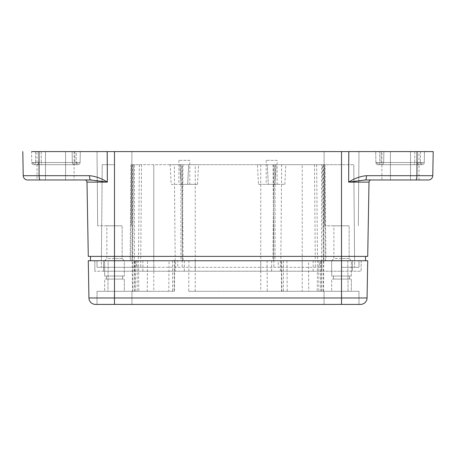 <?xml version="1.0" encoding="UTF-8"?>
<svg xmlns="http://www.w3.org/2000/svg" width="456" height="456" viewBox="0 0 456 456"><rect width="100%" height="100%" fill="white"/><g stroke="black" fill="none" stroke-linecap="round" stroke-linejoin="round"><path stroke-width="0.34" stroke-dasharray="2.28 1.71" d="M358.98 291.304L358.98 304.403L324.051 304.403L358.98 304.403L358.98 291.304L324.051 291.304L324.051 304.403L324.051 291.304L358.98 291.304M131.949 291.304L131.949 304.403L97.02 304.403L131.949 304.403L131.949 291.304L97.02 291.304L97.02 304.403L97.02 291.304L131.949 291.304M351.337 279.083L351.337 291.304L331.689 291.304L351.337 291.304L331.689 291.304L351.337 291.304L351.337 279.083L331.689 279.083L331.689 291.304L331.689 279.083L351.337 279.083M124.311 279.083L124.311 291.304L104.663 291.304L124.311 291.304L104.663 291.304L124.311 291.304L124.311 279.083L104.663 279.083L104.663 291.304L104.663 279.083L124.311 279.083M147.499 260.746L302.22 260.746L104.663 260.746L104.663 276.028L124.311 276.028L104.663 276.028L124.311 276.028L104.663 276.028L104.663 260.746L124.311 260.746L104.663 260.746L124.311 260.746L104.663 260.746L114.484 260.746L108.203 260.746L107.935 291.304L114.484 291.304L107.935 291.304L108.203 260.746L147.499 260.746L147.231 291.304L153.78 291.304L114.484 291.304L147.231 291.304M308.501 260.746L103.569 260.746L124.311 260.746L124.311 276.028L124.311 260.746L104.663 260.786L347.797 260.746L348.065 291.304L341.515 291.304L348.065 291.304L347.797 260.746L308.501 260.746L308.769 291.304L302.22 291.304L341.515 291.304L308.769 291.304M318.829 260.746L318.829 291.304L320.745 291.304L321.013 260.746L302.22 260.746L341.515 260.746L331.689 260.746L331.689 276.028L351.337 276.028L331.689 276.028L351.337 276.028L331.689 276.028L331.689 260.746L351.337 260.746L302.22 260.746L361.163 260.746L361.163 271.223L103.569 271.223L361.163 271.223L361.163 260.746L321.868 260.746L321.868 271.223L302.22 271.223L341.515 271.223L321.868 271.223M351.337 276.028L351.337 260.746L331.689 260.786L365.53 260.746L331.689 260.746L351.337 260.746L341.515 260.746L351.337 260.746L351.337 276.028M182.252 164.696L341.515 164.696L130.952 164.696L139.336 164.696L133.369 164.696L132.736 260.746L132.211 260.746L169.062 260.746L168.794 291.304L174.084 291.304L174.3 260.746L174.733 260.746L134.395 260.746L134.395 164.696L182.252 164.696L183.09 260.746L134.395 260.746L134.395 291.304L132.474 291.304L132.211 260.746L133.049 164.696L134.395 164.696M130.952 164.696L130.114 260.746L138.499 260.746L132.736 260.746L132.935 291.304L132.474 291.304M137.171 260.746L137.171 291.304L135.255 291.304L134.987 260.746M333.439 279.083L333.439 276.028L349.592 276.028L333.439 276.028L349.592 276.028L333.439 276.028L333.439 279.083L349.592 279.083L349.592 276.028L349.592 279.083L333.439 279.083M106.408 279.083L106.408 276.028L122.561 276.028L106.408 276.028L122.561 276.028L106.408 276.028L106.408 279.083L122.561 279.083L122.561 276.028L122.561 279.083L106.408 279.083M188.704 291.304L302.22 291.304L188.704 291.304L188.972 260.746M267.028 260.746L267.296 291.304M184.338 260.746L184.338 271.223M103.569 260.746L103.569 271.223L103.569 260.746M142.865 260.746L142.865 271.223M271.662 260.746L271.662 271.223M352.431 260.746L352.431 271.223L352.431 260.746M313.135 260.746L313.135 271.223M172.55 260.746L172.55 291.304L174.084 291.304M135.255 291.304L135.278 260.746M137.171 291.304L168.794 291.304M172.55 291.304L134.395 291.304M132.935 291.304L135.512 291.304M283.45 260.746L283.45 291.304L281.529 291.304L281.916 291.304L281.7 260.746L281.266 260.746L323.788 260.746L321.605 260.746L321.605 164.696L273.748 164.696L325.048 164.696L325.886 260.746L286.938 260.746L287.206 291.304L281.916 291.304M320.745 291.304L320.722 260.746L321.013 260.746M325.048 164.696L316.663 164.696L322.631 164.696L323.264 260.746L323.788 260.746L323.264 260.746L323.065 291.304L321.605 291.304L321.605 260.746L272.91 260.746L273.685 260.746L274.227 164.696M318.829 291.304L287.206 291.304M283.45 291.304L321.605 291.304M323.065 291.304L320.488 291.304M175.611 260.746L302.22 260.746L195.254 260.746L195.254 271.223L94.837 271.223L302.22 271.223L195.254 271.223L195.254 260.746L175.611 260.746L175.611 271.223M169.062 260.746L174.3 260.746M286.938 260.746L281.7 260.746M325.886 260.746L320.722 260.746M134.132 260.746L94.837 260.746L94.837 271.223L94.837 260.746L134.132 260.746L134.132 271.223M280.389 260.746L280.389 271.223M321.868 260.746L273.685 260.746M130.114 260.746L341.515 260.746L319.684 260.746L319.684 267.296L101.386 267.296L319.684 267.296M367.713 260.746L367.063 297.967A6.549 6.549 0 0 1 360.514 304.403L341.515 304.403L341.515 260.746L358.98 260.746L358.98 267.296L341.515 267.296L358.98 267.296L358.98 260.746L97.02 260.746L97.02 267.296L153.78 267.296L97.02 267.296L97.02 260.746L136.315 260.746L136.315 267.296M341.515 304.403L95.486 304.403A6.549 6.549 0 0 1 88.937 297.967L88.287 260.746M38.811 159.879L38.766 162.547A2.183 2.183 90 0 1 36.583 164.696C37.848 164.61 38.572 163.898 38.766 162.547A2.183 2.183 0 0 1 36.583 164.696L33.904 164.696A2.183 2.183 0 0 1 31.72 162.547L35.625 162.547L31.72 162.547L31.532 151.597L114.484 151.597L97.02 151.597L107.188 151.597L107.325 182.109C101.551 178.416 95.606 176.272 89.519 175.685L39.091 175.685L38.982 151.597L41.239 151.597L36.987 151.597L72.133 151.597L35.46 151.597L35.625 162.547A2.183 1.721 -90 0 1 33.904 164.696L77.925 164.696A2.183 1.778 -90 0 1 76.152 162.615A2.183 1.778 -90 0 1 76.146 162.547L76.312 151.597L41.239 151.597L80.302 151.597L76.312 151.597L76.146 162.547L80.108 162.547L80.302 151.597L80.108 162.547L72.327 162.547L72.133 151.597L72.327 162.547C72.453 163.852 73.182 164.565 74.51 164.696L36.583 164.696C37.911 164.565 38.635 163.852 38.766 162.547L38.954 151.597L38.766 162.547A2.183 2.183 -90 0 1 36.583 164.696C38.321 164.109 39.051 163.396 38.766 162.547L72.327 162.547C72.475 163.852 73.199 164.57 74.51 164.696L77.925 164.696A2.183 1.778 90 0 1 76.146 162.547L72.327 162.547C72.475 163.852 73.199 164.57 74.51 164.696C73.245 164.61 72.515 163.898 72.327 162.547L35.625 162.547A2.183 1.721 90 0 1 35.431 163.51A2.183 1.721 90 0 1 33.904 164.696L77.925 164.696A2.183 2.183 0 0 0 80.108 162.547A2.183 2.183 0 0 1 77.925 164.696L33.904 164.696A2.183 2.183 0 0 1 31.72 162.547A2.183 2.183 0 0 0 33.904 164.696A2.183 2.183 0 0 1 31.72 162.547L41.291 162.547L31.72 162.547A2.183 2.183 0 0 0 33.904 164.696M417.046 151.597L417.234 162.547A2.183 2.183 -90 0 0 419.417 164.696L422.096 164.696A2.183 2.183 0 0 0 424.279 162.547L420.375 162.547L424.279 162.547L424.468 151.597L375.698 151.597L424.468 151.597L417.046 151.597L424.468 151.597L424.279 162.547A2.183 2.183 0 0 1 422.096 164.696L378.075 164.696A2.183 2.183 0 0 1 375.892 162.547L379.854 162.547L379.688 151.597L417.046 151.597L417.234 162.547A2.183 2.183 0 0 0 419.417 164.696C418.152 164.61 417.428 163.898 417.234 162.547L417.046 151.597L417.234 162.547C417.365 163.852 418.089 164.565 419.417 164.696C418.534 164.89 417.804 164.177 417.234 162.547A2.183 2.183 90 0 0 419.417 164.696L381.49 164.696C382.755 164.61 383.485 163.898 383.673 162.547L383.866 151.597L379.688 151.597L379.854 162.547L375.892 162.547L375.698 151.597L375.892 162.547A2.183 2.183 0 0 0 378.075 164.696A2.183 1.778 -90 0 0 379.66 163.499A2.183 1.778 -90 0 0 379.854 162.547L383.673 162.547C383.547 163.852 382.818 164.565 381.49 164.696L378.075 164.696A2.183 1.778 90 0 0 379.854 162.547L383.673 162.547C383.524 163.852 382.801 164.57 381.49 164.696L381.49 164.696C382.801 164.57 383.524 163.852 383.673 162.547L420.375 162.547A2.183 1.721 -90 0 0 422.096 164.696L414.145 164.696L422.096 164.696A2.183 1.721 90 0 1 420.381 162.672A2.183 1.721 90 0 1 420.375 162.547L383.673 162.547L383.866 151.597L383.673 162.547L383.866 151.597L424.468 151.597L424.279 162.547A2.183 2.183 0 0 1 422.096 164.696A2.183 2.183 0 0 0 424.279 162.547L375.892 162.547A2.183 2.183 0 0 0 378.075 164.696L414.145 164.696L378.075 164.696A2.183 2.183 0 0 1 375.892 162.547L424.279 162.547A2.183 2.183 0 0 1 422.096 164.696M341.515 258.563L333.872 258.563L333.872 225.817L349.153 225.817L333.872 225.817L349.153 225.817L333.872 225.817L333.872 258.563L349.153 258.563L349.153 225.817L349.153 258.563L341.515 258.563M114.484 258.563L106.846 258.563L106.846 225.817L122.128 225.817L106.846 225.817L122.128 225.817L106.846 225.817L106.846 258.563L122.128 258.563L122.128 225.817L122.128 258.563L114.484 258.563M328.417 260.786L354.614 260.746L354.614 267.296L354.614 260.746L328.417 260.746L354.614 260.746L328.417 260.746L354.614 260.746L341.515 260.746L341.515 291.304L341.515 164.696L353.776 164.696L341.515 164.696L341.515 260.746L354.614 260.786L328.417 260.786M88.287 256.38L114.484 256.38L90.47 256.38L90.47 260.746L114.484 260.746L101.386 260.746L102.224 164.696L114.484 164.696L102.224 164.696L101.386 260.786L127.583 260.786L101.386 260.746L127.583 260.746L101.386 260.746L127.583 260.746L101.386 260.746L101.386 267.296L101.386 260.746L341.515 260.746L177.789 260.746L177.789 267.296M331.689 260.746L333.872 258.563L331.689 260.746M104.663 260.746L106.846 258.563L104.663 260.746M177.789 260.746L183.09 260.746M258.501 184.338L268.322 184.338L267.296 164.696L268.322 184.338L258.501 184.338L257.469 164.696L267.296 164.696L257.469 164.696M171.182 184.338L197.499 184.338L187.678 184.338L188.704 164.696L179.972 164.696L181.004 184.338L171.182 184.338L170.151 164.696L179.972 164.696L170.151 164.696M277.117 160.33L266.201 160.33L277.117 160.33L277.117 184.338L266.201 184.338L277.117 184.338M266.201 160.33L266.201 184.338M189.799 160.33L178.883 160.33L189.799 160.33L189.799 184.338L178.883 184.338L189.799 184.338M178.883 160.33L178.883 184.338M381.9 179.972L390.416 179.972L390.416 151.597L419.013 151.597L390.416 151.597L390.416 179.972L381.9 179.972L381.9 151.597L390.416 151.597L381.9 151.597M114.484 225.817L97.669 225.817L114.484 225.817M366.481 175.685C360.388 176.272 354.454 178.416 348.669 182.115L348.812 151.597L358.98 151.597L324.051 151.597L417.018 151.597L416.909 175.685L366.481 175.685C366.407 178.296 366.031 179.721 365.353 179.972L371.19 179.972L365.353 179.972C361.283 180.177 355.72 180.889 348.669 182.115L369.007 182.121L367.713 256.38L114.484 256.38L341.515 256.38L114.484 256.38L114.484 151.597L97.02 151.597L341.515 151.597L341.515 256.38L365.53 256.38L341.515 256.38L341.515 267.296L341.515 260.746L341.515 267.296L341.515 260.746L302.22 260.746L302.22 291.304M341.515 225.817L324.7 225.817L341.515 225.817M38.982 151.597L65.584 151.597L65.584 179.972L45.503 179.972L65.584 179.972L65.584 151.597L74.1 151.597L74.1 179.972L27.588 179.972A4.366 4.366 0 0 1 23.222 175.685L22.8 151.597M97.276 180.582L107.337 182.109L86.993 182.121A2.183 2.183 0 0 0 84.81 179.972L96.803 180.513M84.81 179.972L90.647 179.972C89.969 179.721 89.593 178.296 89.519 175.685M371.19 179.972A2.183 2.183 0 0 0 369.007 182.121M74.1 151.597L45.503 151.597L45.503 179.972L36.987 179.972L45.503 179.972L45.503 151.597L36.987 151.597L36.987 179.972M114.484 151.597L131.949 151.597L114.484 151.597M33.02 151.597L31.681 151.597M32.08 151.597L31.532 151.597L31.72 162.547M433.2 151.597L432.778 175.685A4.366 4.366 0 0 1 428.412 179.972L365.353 179.972M390.416 179.972L419.013 179.972L390.416 179.972L390.416 151.597L390.416 179.972M65.584 151.597L65.584 179.972L65.584 151.597M45.503 151.597L45.503 179.972L45.503 151.597M80.108 162.547L80.302 151.597L80.108 162.547A2.183 2.183 0 0 1 77.925 164.696A2.183 2.183 0 0 0 80.108 162.547L41.291 162.547L80.108 162.547A2.183 2.183 0 0 1 77.925 164.696M35.46 151.597L35.625 162.547L38.766 162.547L38.811 159.902M420.54 151.597L420.375 162.547L420.54 151.597M424.468 151.597L424.279 162.547M375.892 162.547L375.698 151.597L375.892 162.547A2.183 2.183 0 0 0 378.075 164.696M410.497 151.597L410.497 179.972L410.497 151.597M187.678 184.338L181.004 184.338L179.972 164.696L181.004 184.338L179.972 164.696L188.704 164.696L187.678 184.338L188.704 164.696L198.531 164.696L188.704 164.696L187.678 184.338M268.322 184.338L274.996 184.338L268.322 184.338L267.296 164.696L276.028 164.696L274.996 184.338L284.818 184.338L274.996 184.338L276.028 164.696L285.849 164.696L276.028 164.696L274.996 184.338L276.028 164.696L267.296 164.696L268.322 184.338M353.776 164.696L354.614 260.746L353.776 164.696M314.48 164.696L315.318 267.296M182.998 164.696L182.155 267.296M141.52 164.696L140.682 267.296M273.001 164.696L273.845 267.296M322.631 164.696L321.605 164.696M133.369 164.696L133.049 164.696M281.665 164.696L280.828 260.746M175.172 260.746L174.334 164.696M319.684 260.746L302.22 260.746L302.22 271.223L302.22 260.746L341.515 260.746M136.315 260.746L278.211 260.746L278.211 267.296M278.211 260.746L302.22 260.746L260.746 260.746L260.746 291.304M365.53 256.38L365.53 260.746M195.254 291.304L195.254 260.746L302.22 260.746L302.22 267.296L302.22 164.696M95.486 304.403A6.549 6.549 0 0 1 88.937 297.967L114.484 297.967L114.484 260.746L153.78 260.746L153.78 164.696L153.78 291.304M260.746 164.696L260.746 260.746L114.484 260.746L114.484 164.696L114.484 256.38M260.746 260.746L260.746 271.223L260.746 260.746M153.78 164.696L153.78 271.223L153.78 260.746L195.254 260.746L195.254 267.296L195.254 164.696M114.484 304.403L114.484 297.967L367.063 297.967A6.549 6.549 0 0 1 360.514 304.403M32.119 162.604A2.183 0.912 -164.3 0 0 35.083 163.561A2.183 0.912 15.7 0 0 35.431 163.51M76.152 162.615A2.183 0.912 -164.3 0 0 79.105 163.561A2.183 0.912 15.7 0 0 80.028 163.1M376.291 162.61A2.183 0.912 -164.3 0 0 379.249 163.561A2.183 0.912 15.7 0 0 379.66 163.499M420.381 162.672A2.183 0.912 -164.3 0 0 423.271 163.561A2.183 0.912 15.7 0 0 424.194 163.1M182.315 260.746L181.773 164.696M325.191 260.746L324.621 164.696M417.189 159.879L417.234 162.547M348.669 182.115L348.783 151.597M40.219 179.972A4.366 1.129 90 0 1 39.091 175.685L23.222 175.685M107.354 182.109L107.217 151.597M415.781 179.972A4.366 1.129 90 0 0 416.909 175.685L432.778 175.685M72.133 151.597L72.327 162.547L72.133 151.597M41.239 151.597L41.291 162.547A2.183 0.564 90 0 0 41.855 164.696A2.183 0.564 -90 0 1 41.291 162.547L41.239 151.597M74.807 151.597L74.852 162.547A2.183 0.564 90 0 0 75.417 164.696A2.183 0.564 -90 0 1 74.852 162.547L74.807 151.597M381.193 151.597L381.148 162.547A2.183 0.564 90 0 1 380.583 164.696A2.183 0.564 -90 0 0 381.148 162.547L381.193 151.597M414.76 151.597L414.709 162.547A2.183 0.564 90 0 1 414.145 164.696A2.183 0.564 -90 0 0 414.709 162.547L414.76 151.597M153.78 260.746L153.78 267.296L153.78 260.746M275.093 164.696L275.093 260.746M323.703 164.696L323.703 260.746M180.907 164.696L180.907 260.746M130.809 260.746L131.379 164.696M132.297 164.696L132.297 260.746M174.471 291.304L174.733 260.746M281.529 291.304L281.266 260.746M323.526 291.304L323.788 260.746L322.951 164.696M139.336 164.696L138.499 260.746L138.766 291.304M316.663 164.696L317.501 260.746L317.233 291.304M97.669 225.817L97.02 151.597L97.669 225.817M324.7 225.817L324.051 151.597L324.7 225.817M358.33 225.817L358.98 151.597L358.33 225.817M131.299 225.817L131.949 151.597L131.299 225.817M419.013 179.972L419.013 151.597M197.499 184.338L198.531 164.696M284.818 184.338L285.849 164.696M273.748 164.696L272.91 260.746M122.128 258.563L124.311 260.746L122.128 258.563M349.153 258.563L351.337 260.746L349.153 258.563"/><path stroke-width="0.68" d="M360.514 304.403A6.549 6.549 0 0 0 367.063 297.967A6.549 6.549 0 0 1 360.514 304.403L95.486 304.403A6.549 6.549 0 0 1 88.937 297.967L88.287 260.746L90.47 260.746L90.47 256.38L367.713 256.38L369.007 182.121A2.183 2.183 0 0 1 371.19 179.972M367.713 260.746L367.063 297.967L341.515 297.967L341.515 260.746L367.713 260.746L88.287 260.746M22.8 151.597L23.222 175.685A4.366 4.366 0 0 0 27.588 179.972L90.647 179.972L107.342 182.104L107.188 151.597L114.484 151.597L31.681 151.597M96.803 180.513L97.276 180.582M341.515 260.746L341.515 151.597L348.812 151.597L341.515 151.597L348.812 151.597L348.658 182.121C354.449 178.416 360.394 176.272 366.481 175.685C366.407 178.296 366.031 179.721 365.353 179.972L428.412 179.972A4.366 4.366 0 0 0 432.778 175.685L433.2 151.597L114.484 151.597L114.484 256.38L88.287 256.38L86.993 182.121L88.287 256.38M369.007 182.121L348.658 182.121L365.353 179.972M40.219 179.972A4.366 1.129 -90 0 1 39.091 175.685L89.519 175.685C89.593 178.296 89.969 179.721 90.647 179.972L74.1 179.972M424.468 151.597L433.2 151.597M35.197 151.597L33.02 151.597M36.987 151.597L32.08 151.597M417.046 151.597L416.909 175.685L432.778 175.685M84.81 179.972A2.183 2.183 0 0 1 86.993 182.121A2.183 2.183 0 0 0 84.81 179.972M89.519 175.685C95.766 176.318 101.711 178.456 107.342 182.104L86.993 182.121M365.53 256.38L365.53 260.746M341.515 304.403L341.515 297.967L114.484 297.967L114.484 256.38M114.484 304.403L114.484 297.967L88.937 297.967M415.781 179.972A4.366 1.129 -90 0 0 416.909 175.685L366.481 175.685M348.658 182.109L348.783 151.597M23.222 175.685L39.091 175.685L38.982 151.597M107.217 151.597L107.354 182.104"/></g></svg>
